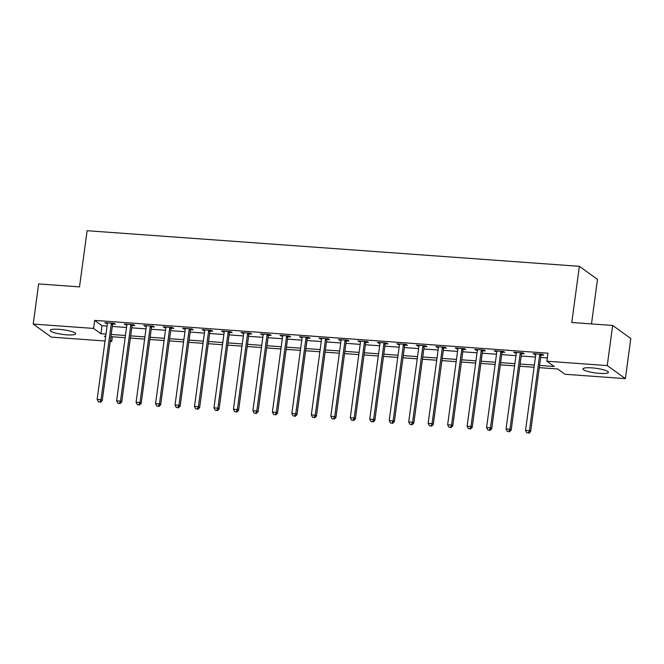 <?xml version="1.0" encoding="UTF-8"?>
<svg xmlns="http://www.w3.org/2000/svg" width="664" height="664" viewBox="0 0 664 664"><rect width="100%" height="100%" fill="white"/><g stroke="black" fill="none" stroke-linecap="round" stroke-linejoin="round"><path stroke-width="1" d="M59.088 329.327A12.848 2.341 7.7 0 1 75.638 333.801A12.848 2.341 7.7 0 1 66.724 334.83A12.848 2.341 7.7 0 1 50.173 330.357A12.848 2.341 7.7 0 1 59.088 329.327M591.848 367.864A12.848 2.341 7.7 0 1 608.398 372.338A12.848 2.341 7.7 0 1 599.492 373.367A12.848 2.341 7.7 0 1 582.934 368.893A12.848 2.341 7.7 0 1 591.848 367.864M591.483 323.924L597.5 279.361L579.373 266.314L87.117 230.707L79.514 286.889L38.628 283.926L33.2 324.057L93.566 328.423L100.911 333.718L105.974 334.083M579.373 266.314L571.779 322.496L612.673 325.451L630.8 338.507L625.372 378.638L565.006 374.272L557.66 368.976L539.293 367.648M112.332 336.764L111.693 341.479L110.265 341.379M105.036 340.997L51.327 337.113L33.2 324.057M539.591 365.449L554.232 366.511L546.879 361.216L547.966 353.19L94.653 320.397L101.999 325.692L107.053 326.057M112.282 326.439L126.525 327.468M131.754 327.842L145.997 328.871M151.226 329.253L165.477 330.282M170.698 330.664L184.949 331.693M190.17 332.066L204.421 333.104M209.641 333.477L223.892 334.507M229.113 334.888L243.364 335.918M248.585 336.299L262.836 337.329M268.057 337.702L282.308 338.731M287.537 339.113L301.78 340.142M307.009 340.524L321.252 341.553M326.481 341.927L340.723 342.964M345.952 343.338L360.195 344.367M365.424 344.749L379.667 345.778M384.896 346.151L399.139 347.189M404.368 347.562L418.611 348.592M423.839 348.974L438.082 350.003M443.311 350.384L457.562 351.414M462.783 351.787L477.034 352.816M482.255 353.198L496.506 354.227M501.727 354.609L515.978 355.638M521.198 356.012L535.45 357.049M540.67 357.423L547.327 357.904M541.193 354.999L543.725 355.182L542.505 354.302L533.159 353.63L535.773 354.609A1.643 1.536 -54.2 0 0 535.74 354.02L535.69 353.812M521.721 353.597L524.253 353.779L523.033 352.899L513.687 352.219L516.301 353.198A1.643 1.536 -54.2 0 0 516.268 352.609L516.219 352.401M502.25 352.186L504.781 352.368L503.561 351.488L494.215 350.808L496.83 351.796A1.643 1.536 -54.2 0 0 496.796 351.206L496.747 350.99M482.778 350.775L485.309 350.957L484.089 350.077L474.743 349.405L477.358 350.384A1.643 1.536 -54.2 0 0 477.325 349.795L477.275 349.588M463.306 349.372L465.837 349.554L464.617 348.666L455.272 347.994L457.886 348.974A1.643 1.536 -54.2 0 0 457.853 348.384L457.803 348.177M443.834 347.961L446.366 348.143L445.146 347.264L435.791 346.583L438.414 347.571M424.362 346.55L426.894 346.732L425.674 345.853L416.32 345.18L418.942 346.16M404.891 345.139L407.422 345.33L406.194 344.442L396.848 343.769L399.471 344.749M385.419 343.736L387.95 343.919L386.722 343.039L377.376 342.358L379.999 343.346M365.947 342.325L368.478 342.508L367.25 341.628L357.904 340.947L360.527 341.935M346.475 340.914L349.007 341.097L347.778 340.217L338.433 339.545L341.055 340.524M326.995 339.512L329.535 339.694L328.306 338.806L318.961 338.134L321.583 339.113M307.523 338.101L310.063 338.283L308.835 337.403L299.489 336.723L302.112 337.71A1.643 1.536 -54.2 0 0 302.078 337.121L302.02 336.905M288.051 336.689L290.591 336.872L289.363 335.992L280.017 335.32L282.64 336.299M268.58 335.287L271.119 335.469L269.891 334.581L260.545 333.909L263.168 334.888A1.643 1.536 -54.2 0 0 263.127 334.299L263.077 334.092M249.108 333.876L251.648 334.058L250.419 333.179L241.073 332.498L243.688 333.486A1.643 1.536 -54.2 0 0 243.655 332.888L243.605 332.681M229.636 332.465L232.168 332.647L230.947 331.768L221.602 331.087L224.216 332.075A1.643 1.536 -54.2 0 0 224.183 331.485L224.133 331.278M210.164 331.054L212.696 331.236L211.476 330.357L202.13 329.684L204.744 330.664A1.643 1.536 -54.2 0 0 204.711 330.074L204.661 329.867M190.692 329.651L193.224 329.834L192.004 328.954L182.658 328.273L185.273 329.253A1.643 1.536 -54.2 0 0 185.239 328.663L185.19 328.456M171.221 328.24L173.752 328.423L172.532 327.543L163.186 326.862L165.801 327.85A1.643 1.536 -54.2 0 0 165.768 327.261L165.718 327.045M151.749 326.829L154.28 327.012L153.06 326.132L143.714 325.46L146.329 326.439A1.643 1.536 -54.2 0 0 146.296 325.85L146.246 325.642M132.277 325.426L134.809 325.609L133.588 324.721L124.234 324.049L126.857 325.028A1.643 1.536 -54.2 0 0 126.824 324.439L126.774 324.231M112.805 324.015L115.337 324.198L114.108 323.318L104.763 322.638L107.385 323.625M612.673 325.451L607.245 365.582L625.372 378.638M94.653 320.397L93.566 328.423M546.879 361.216L607.245 365.582M111.195 334.465L125.446 335.494M130.667 335.868L144.918 336.897M150.139 337.279L164.39 338.308M169.61 338.69L183.862 339.719M189.082 340.092L203.333 341.13M208.562 341.503L222.805 342.533M228.034 342.914L242.277 343.944M247.506 344.325L261.749 345.355M266.978 345.728L281.221 346.757M286.45 347.139L300.692 348.168M305.921 348.55L320.164 349.579M325.393 349.953L339.636 350.99M344.865 351.364L359.108 352.393M364.337 352.775L378.588 353.804M383.809 354.178L398.06 355.215M403.28 355.589L417.531 356.618M422.752 357L437.003 358.029M442.224 358.411L456.475 359.44M461.696 359.813L475.947 360.842M481.168 361.224L495.419 362.253M500.639 362.635L514.89 363.664M520.119 364.038L534.362 365.075M105.676 336.283L104.348 336.192L105.568 337.071M110.373 340.532L111.693 341.479M534.063 367.275L519.821 366.237M514.592 365.864L500.349 364.835M495.12 364.453L480.877 363.424M475.648 363.05L461.405 362.013M456.176 361.639L441.925 360.61M436.704 360.228L422.453 359.199M417.233 358.817L402.982 357.788M397.761 357.415L383.51 356.385M378.289 356.004L364.038 354.974M358.817 354.593L344.566 353.563M339.346 353.19L325.094 352.152M319.865 351.779L305.623 350.75M300.394 350.368L286.151 349.339M280.922 348.957L266.679 347.928M261.45 347.554L247.207 346.525M241.978 346.143L227.735 345.114M222.506 344.732L208.264 343.703M203.035 343.329L188.792 342.292M183.563 341.918L169.32 340.889M164.091 340.507L149.848 339.478M144.619 339.105L130.368 338.067M125.147 337.694L110.896 336.665M101.999 325.692L100.911 333.718M534.487 353.721L534.379 354.51M515.015 352.318L514.907 353.099M495.543 350.907L495.435 351.696M476.071 349.496L475.964 350.285M456.6 348.094L456.492 348.874M437.128 346.683L437.02 347.463M417.656 345.272L417.548 346.06M398.184 343.861L398.076 344.649M378.712 342.458L378.604 343.238M359.241 341.047L359.133 341.836M339.769 339.636L339.661 340.424M320.289 338.233L320.189 339.013M300.817 336.822L300.717 337.611M281.345 335.411L281.245 336.2M261.873 334L261.765 334.789M242.401 332.598L242.294 333.378M222.93 331.187L222.822 331.975M203.458 329.776L203.35 330.564M183.986 328.373L183.878 329.153M164.514 326.962L164.406 327.75M145.042 325.551L144.935 326.339M125.571 324.148L125.463 324.928M106.099 322.737L105.991 323.517M539.973 354.119L539.865 354.319A1.643 1.536 -54.2 0 0 539.666 354.908L529.424 430.679L525.531 430.396L535.773 354.626M541.608 354.236L541.085 355.198A1.643 1.536 -54.2 0 0 540.894 355.788L530.652 431.559L529.424 430.679L528.345 432.945L526.784 432.828L528.345 432.945M528.834 433.293L530.652 431.559M525.531 430.396L526.784 432.828M520.501 352.708L520.393 352.908A1.643 1.536 -54.2 0 0 520.194 353.497L509.952 429.268L506.059 428.986L516.301 353.223M522.136 352.833L521.614 353.787A1.643 1.536 -54.2 0 0 521.423 354.385L511.18 430.147L509.952 429.268L508.873 431.534L507.313 431.426L508.873 431.534M509.363 431.89L511.18 430.147M506.059 428.986L507.313 431.426M501.021 351.306L500.922 351.505A1.643 1.536 -54.2 0 0 500.722 352.094L490.48 427.857L486.587 427.574L496.83 351.812M502.665 351.422L502.142 352.385A1.643 1.536 -54.2 0 0 501.951 352.974L491.709 428.745L490.48 427.857L489.401 430.123L487.841 430.015L489.401 430.123M489.891 430.479L491.709 428.745M486.587 427.574L487.841 430.015M481.549 349.895L481.45 350.094A1.643 1.536 -54.2 0 0 481.251 350.683L471.008 426.454L467.116 426.172L477.358 350.401M483.193 350.011L482.67 350.974A1.643 1.536 -54.2 0 0 482.479 351.563L472.237 427.334L471.008 426.454L469.921 428.72L468.369 428.604L469.921 428.72M470.419 429.069L472.237 427.334M467.116 426.172L468.369 428.604M462.078 348.484L461.97 348.683A1.643 1.536 -54.2 0 0 461.779 349.272L451.537 425.043L447.644 424.761L457.886 348.99M463.721 348.608L463.198 349.563A1.643 1.536 -54.2 0 0 463.007 350.16L452.757 425.923L451.537 425.043L450.449 427.309L448.897 427.193L450.449 427.309M450.939 427.657L452.757 425.923M447.644 424.761L448.897 427.193M442.606 347.081L442.498 347.272A1.643 1.536 -54.2 0 0 442.307 347.87L432.065 423.632L428.172 423.35L438.414 347.587A1.643 1.536 -54.2 0 0 438.381 346.981L438.331 346.766M444.249 347.197L443.726 348.16A1.643 1.536 -54.2 0 0 443.535 348.749L433.285 424.512L432.065 423.632L430.977 425.898L429.425 425.79L430.977 425.898M431.467 426.255L433.285 424.512M428.172 423.35L429.425 425.79M423.134 345.67L423.026 345.869A1.643 1.536 -54.2 0 0 422.835 346.459L412.593 422.221L408.7 421.947L418.942 346.176A1.643 1.536 -54.2 0 0 418.909 345.57L418.859 345.363M424.777 345.786L424.254 346.749A1.643 1.536 -54.2 0 0 424.064 347.338L413.813 423.109L412.593 422.221L411.506 424.495L409.954 424.379L411.506 424.495M411.995 424.844L413.813 423.109M408.7 421.947L409.954 424.379M403.662 344.259L403.554 344.458A1.643 1.536 -54.2 0 0 403.363 345.048L393.121 420.818L389.22 420.536L399.471 344.765A1.643 1.536 -54.2 0 0 399.438 344.159L399.388 343.952M405.297 344.375L404.783 345.338A1.643 1.536 -54.2 0 0 404.592 345.927L394.341 421.698L393.121 420.818L392.034 423.084L390.482 422.968L392.034 423.084M392.524 423.433L394.341 421.698M389.22 420.536L390.482 422.968M384.19 342.848L384.082 343.047A1.643 1.536 -54.2 0 0 383.892 343.645L373.649 419.407L369.748 419.125L379.999 343.363A1.643 1.536 -54.2 0 0 379.966 342.748L379.916 342.541M385.825 342.973L385.311 343.935A1.643 1.536 -54.2 0 0 385.112 344.525L374.869 420.287L373.649 419.407L372.562 421.673L371.002 421.565L372.562 421.673M373.052 422.03L374.869 420.287M369.748 419.125L371.002 421.565M364.719 341.445L364.611 341.645A1.643 1.536 -54.2 0 0 364.42 342.234L354.178 417.996L350.277 417.714L360.527 341.952A1.643 1.536 -54.2 0 0 360.494 341.346L360.444 341.13M366.354 341.562L365.839 342.524A1.643 1.536 -54.2 0 0 365.64 343.114L355.398 418.884L354.178 417.996L353.09 420.262L351.53 420.154L353.09 420.262M353.58 420.619L355.398 418.884M350.277 417.714L351.53 420.154M345.247 340.034L345.139 340.234A1.643 1.536 -54.2 0 0 344.948 340.823L334.706 416.594L330.805 416.311L341.055 340.541A1.643 1.536 -54.2 0 0 341.022 339.935L340.964 339.727M346.882 340.151L346.367 341.113A1.643 1.536 -54.2 0 0 346.168 341.703L335.926 417.473L334.706 416.594L333.618 418.859L332.058 418.743L333.618 418.859M334.108 419.208L335.926 417.473M330.805 416.311L332.058 418.743M325.775 338.623L325.667 338.823A1.643 1.536 -54.2 0 0 325.476 339.412L315.226 415.183L311.333 414.9L321.575 339.13A1.643 1.536 -54.2 0 0 321.55 338.524L321.492 338.316M327.41 338.748L326.896 339.702A1.643 1.536 -54.2 0 0 326.696 340.3L316.454 416.062L315.226 415.183L314.147 417.448L312.586 417.332L314.147 417.448M314.636 417.805L316.454 416.062M311.333 414.9L312.586 417.332M306.303 337.221L306.195 337.412A1.643 1.536 -54.2 0 0 306.004 338.009L295.754 413.772L291.861 413.489L302.103 337.727M307.938 337.337L307.424 338.3A1.643 1.536 -54.2 0 0 307.224 338.889L296.982 414.651L295.754 413.772L294.675 416.037L293.114 415.93L294.675 416.037M295.165 416.394L296.982 414.651M291.861 413.489L293.114 415.93M286.831 335.81L286.724 336.009A1.643 1.536 -54.2 0 0 286.533 336.598L276.282 412.369L272.389 412.087L282.632 336.316A1.643 1.536 -54.2 0 0 282.607 335.71L282.549 335.503M288.466 335.926L287.944 336.889A1.643 1.536 -54.2 0 0 287.753 337.478L277.51 413.249L276.282 412.369L275.203 414.635L273.643 414.519L275.203 414.635M275.693 414.983L277.51 413.249M272.389 412.087L273.643 414.519M267.36 334.399L267.252 334.598A1.643 1.536 -54.2 0 0 267.053 335.187L256.81 410.958L252.918 410.676L263.16 334.905M268.995 334.523L268.472 335.478A1.643 1.536 -54.2 0 0 268.281 336.075L258.039 411.838L256.81 410.958L255.731 413.224L254.171 413.108L255.731 413.224M256.221 413.572L258.039 411.838M252.918 410.676L254.171 413.108M247.888 332.996L247.78 333.187A1.643 1.536 -54.2 0 0 247.581 333.784L237.338 409.547L233.446 409.265L243.688 333.502M249.523 333.112L249 334.075A1.643 1.536 -54.2 0 0 248.809 334.664L238.567 410.427L237.338 409.547L236.259 411.813L234.699 411.705L236.259 411.813M236.749 412.17L238.567 410.427M233.446 409.265L234.699 411.705M228.416 331.585L228.308 331.784A1.643 1.536 -54.2 0 0 228.109 332.373L217.867 408.136L213.974 407.854L224.216 332.091M230.051 331.701L229.528 332.664A1.643 1.536 -54.2 0 0 229.337 333.253L219.095 409.024L217.867 408.136L216.788 410.41L215.227 410.294L216.788 410.41M217.277 410.759L219.095 409.024M213.974 407.854L215.227 410.294M208.944 330.174L208.836 330.373A1.643 1.536 -54.2 0 0 208.637 330.962L198.395 406.733L194.502 406.451L204.744 330.68M210.579 330.29L210.056 331.253A1.643 1.536 -54.2 0 0 209.865 331.842L199.623 407.613L198.395 406.733L197.316 408.999L195.755 408.883L197.316 408.999M197.806 409.348L199.623 407.613M194.502 406.451L195.755 408.883M189.464 328.763L189.364 328.962A1.643 1.536 -54.2 0 0 189.165 329.551L178.923 405.322L175.03 405.04L185.273 329.278M191.107 328.887L190.585 329.842A1.643 1.536 -54.2 0 0 190.394 330.44L180.151 406.202L178.923 405.322L177.844 407.588L176.284 407.48L177.844 407.588M178.334 407.945L180.151 406.202M175.03 405.04L176.284 407.48M169.992 327.36L169.884 327.559A1.643 1.536 -54.2 0 0 169.693 328.149L159.451 403.911L155.559 403.629L165.801 327.867M171.636 327.476L171.113 328.439A1.643 1.536 -54.2 0 0 170.922 329.029L160.68 404.799L159.451 403.911L158.364 406.177L156.812 406.069L158.364 406.177M158.854 406.534L160.68 404.799M155.559 403.629L156.812 406.069M150.52 325.949L150.413 326.148A1.643 1.536 -54.2 0 0 150.222 326.738L139.98 402.508L136.087 402.226L146.329 326.456M152.164 326.065L151.641 327.028A1.643 1.536 -54.2 0 0 151.45 327.618L141.2 403.388L139.98 402.508L138.892 404.774L137.34 404.658L138.892 404.774M139.382 405.123L141.2 403.388M136.087 402.226L137.34 404.658M131.049 324.538L130.941 324.738A1.643 1.536 -54.2 0 0 130.75 325.327L120.508 401.097L116.615 400.815L126.857 325.045M132.692 324.663L132.169 325.617A1.643 1.536 -54.2 0 0 131.978 326.215L121.728 401.977L120.508 401.097L119.42 403.363L117.868 403.247L119.42 403.363M119.91 403.712L121.728 401.977M116.615 400.815L117.868 403.247M111.577 323.136L111.469 323.327A1.643 1.536 -54.2 0 0 111.278 323.924L101.036 399.686L97.143 399.404L107.385 323.642A1.643 1.536 -54.2 0 0 107.352 323.036L107.302 322.82M113.22 323.252L112.697 324.215A1.643 1.536 -54.2 0 0 112.507 324.804L102.256 400.566L101.036 399.686L99.949 401.952L98.396 401.844L99.949 401.952M100.438 402.309L102.256 400.566M97.143 399.404L98.396 401.844M539.865 354.319L541.085 355.198M539.666 354.908L540.894 355.788M520.393 352.908L521.614 353.787M520.194 353.497L521.423 354.385M500.922 351.505L502.142 352.385M500.722 352.094L501.951 352.974M481.45 350.094L482.67 350.974M481.251 350.683L482.479 351.563M461.97 348.683L463.198 349.563M461.779 349.272L463.007 350.16M442.498 347.272L443.726 348.16M442.307 347.87L443.535 348.749M423.026 345.869L424.254 346.749M422.835 346.459L424.064 347.338M403.554 344.458L404.783 345.338M403.363 345.048L404.592 345.927M384.082 343.047L385.311 343.935M383.892 343.645L385.112 344.525M364.611 341.645L365.839 342.524M364.42 342.234L365.64 343.114M345.139 340.234L346.367 341.113M344.948 340.823L346.168 341.703M325.667 338.823L326.896 339.702M325.476 339.412L326.696 340.3M306.195 337.412L307.424 338.3M306.004 338.009L307.224 338.889M286.724 336.009L287.944 336.889M286.533 336.598L287.753 337.478M267.252 334.598L268.472 335.478M267.053 335.187L268.281 336.075M247.78 333.187L249 334.075M247.581 333.784L248.809 334.664M228.308 331.784L229.528 332.664M228.109 332.373L229.337 333.253M208.836 330.373L210.056 331.253M208.637 330.962L209.865 331.842M189.364 328.962L190.585 329.842M189.165 329.551L190.394 330.44M169.884 327.559L171.113 328.439M169.693 328.149L170.922 329.029M150.413 326.148L151.641 327.028M150.222 326.738L151.45 327.618M130.941 324.738L132.169 325.617M130.75 325.327L131.978 326.215M111.469 323.327L112.697 324.215M111.278 323.924L112.507 324.804"/></g></svg>
